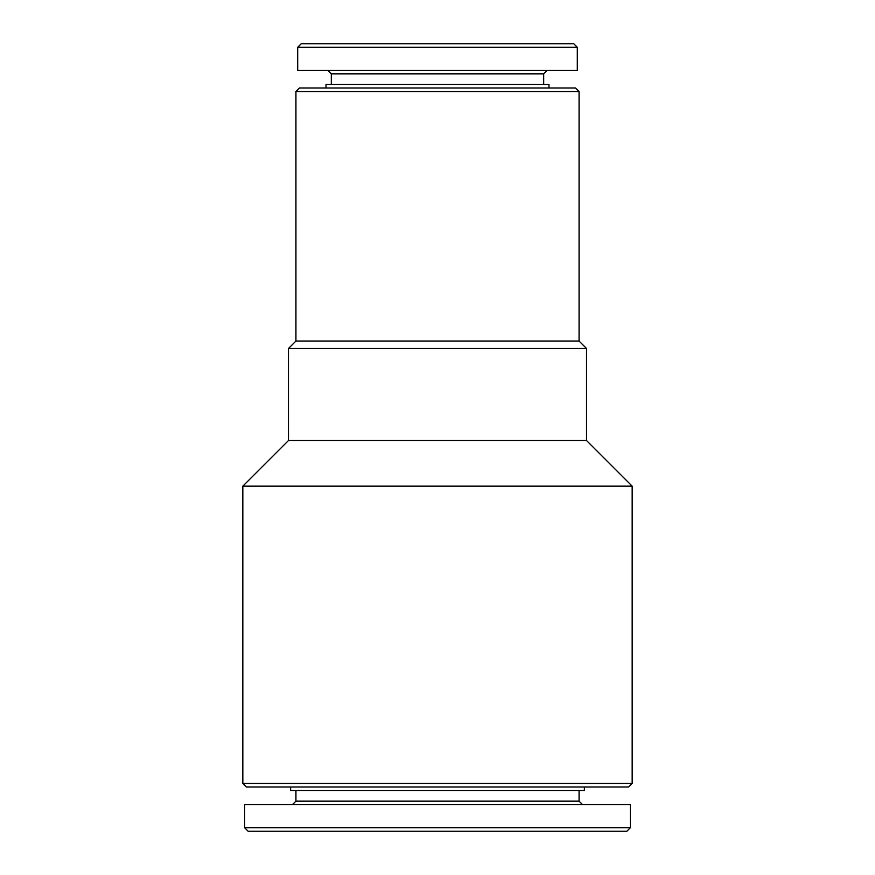 <?xml version="1.0" encoding="UTF-8"?>
<svg xmlns="http://www.w3.org/2000/svg" width="875" height="875" viewBox="0 0 875 875"><rect width="100%" height="100%" fill="white"/><g stroke="black" fill="none" stroke-linecap="round" stroke-linejoin="round"><path stroke-width="1.31" d="M244.606 827.706L248.15 831.25L626.85 831.25L630.394 827.706L630.394 804.705L244.606 804.705L244.606 827.706L630.394 827.706M292.392 804.705L295.925 801.161L579.075 801.161L582.608 804.705M295.925 801.161L295.925 790.552M290.62 787.008L290.62 790.552L584.38 790.552L584.38 787.008M242.834 783.464L246.378 787.008L628.622 787.008L632.166 783.464L632.166 486.161L242.834 486.161L242.834 783.464L632.166 783.464M242.834 486.161L288.477 440.53L586.523 440.53L632.166 486.161M288.477 440.53L288.477 348.502L586.523 348.502L586.523 440.53M288.477 348.502L295.925 341.053L579.075 341.053L586.523 348.502M295.925 341.053L295.925 91.536L579.075 91.536L579.075 341.053M295.925 91.536L299.469 87.992L575.531 87.992L579.075 91.536M326.014 87.992L326.014 84.448L548.986 84.448L548.986 87.992M331.319 84.448L331.319 73.839L543.681 73.839L547.214 70.295M331.319 73.839L327.786 70.295M297.697 70.295L577.303 70.295L577.303 47.294L297.697 47.294L297.697 70.295M297.697 47.294L301.241 43.75L573.759 43.75L577.303 47.294M579.075 801.161L579.075 790.552M543.681 84.448L543.681 73.839"/></g></svg>
